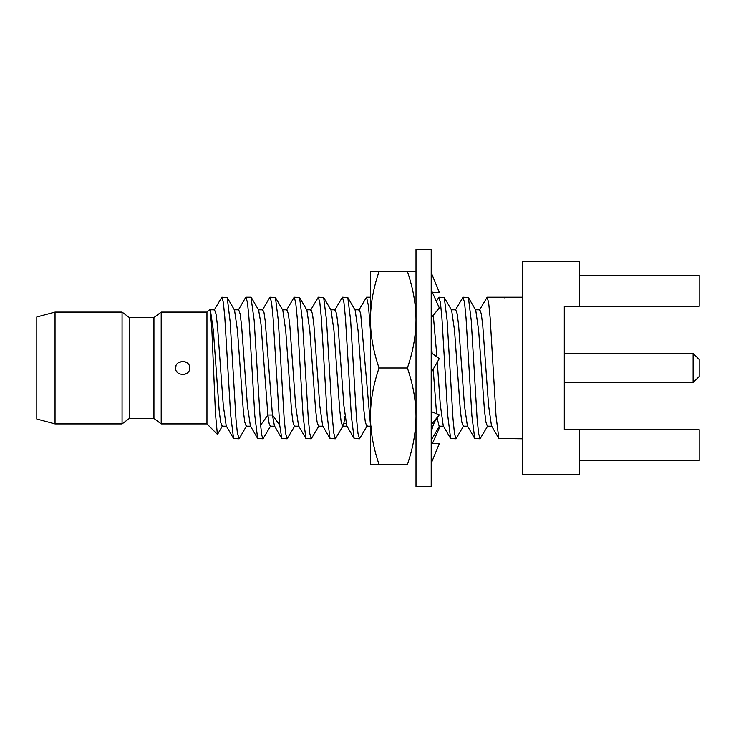 <?xml version="1.0" encoding="UTF-8"?>
<svg xmlns="http://www.w3.org/2000/svg" width="736" height="736" viewBox="0 0 736 736"><rect width="100%" height="100%" fill="white"/><g stroke="black" fill="none" stroke-linecap="round" stroke-linejoin="round"><path stroke-width="1.1" d="M55.034 423.908L36.8 419.023L36.8 316.977L55.034 312.092L122.066 312.092L122.066 423.908L55.034 423.908L55.034 312.092M122.066 423.908L129.324 418.444L129.324 317.556L122.066 312.092M129.324 317.556L153.934 317.556L153.934 418.444L161.193 423.908L206.954 423.908L217.368 434.323L215.464 413.687L211.775 327.63L209.999 309.414L206.954 312.092L206.954 423.908M161.193 423.908L161.193 312.092L206.954 312.092M189.649 368C190.339 376.455 174.956 376.455 175.656 368C174.956 359.545 190.339 359.545 189.649 368L189.373 369.822M176.585 371.312L177.394 372.37M184.147 374.458L185.895 373.86M188.802 364.844L187.478 363.216M185.334 361.891L184.101 361.532M183.246 361.413L178.894 362.425M175.959 366.05L175.656 368M214.13 310.178L221.83 297.215L227.212 297.519L230.138 321.614L235.98 419.235L237.443 433.725L239.264 438.49L246.615 425.822M260.599 425.178L254.159 320.335L250.967 297.206L245.962 297.206L247.471 302.588L248.97 317.934L254.822 415.693L257.664 438.49L263.028 438.794L261.814 435.307L260.599 425.178L267.876 414.994L269.091 423.32L270.305 426.19L274.859 426.19M210.395 310.104L213.348 330.464L219.153 410.274L220.607 422.059L222.06 426.19L226.624 426.19M234.536 310.141L237.47 330.547L243.285 410.348L244.738 422.096L246.229 426.19M258.612 310.068L260.976 323.987L267.876 414.994L272.44 414.994L274.427 425.822L281.778 438.49L287.141 438.794L285.632 433.412L284.124 418.057L278.282 320.326L275.439 297.51L270.075 297.206L271.584 302.588L273.093 317.934L279.717 425.178L281.778 438.49M270.738 425.813L263.028 438.794M214.507 309.81L216.016 313.904L217.47 325.671L223.284 405.518L226.219 425.877M234.131 309.81L238.685 309.81L240.138 313.941L241.592 325.726L247.397 405.518L250.387 425.942M262.734 309.819L264.012 312.662L265.208 320.924L272.44 414.994L279.717 425.178M238.906 438.794L233.542 438.49L230.616 414.478L224.774 316.848L223.312 302.312L221.83 297.215M269.634 297.666L270.075 297.206M294.86 425.822L287.141 438.794M318.973 425.813L311.264 438.794L309.755 433.412L308.246 418.057L302.395 320.344L299.561 297.51L294.198 297.206L295.706 302.588L297.215 317.934L303.057 415.665L305.9 438.49L311.264 438.794M275.439 297.51L282.799 310.178L285.706 330.501L291.511 410.311L292.965 422.078L294.418 426.19L298.982 426.19M299.561 297.51L306.912 310.187L309.819 330.51L315.634 410.292L317.087 422.068L318.541 426.19L323.095 426.19M343.096 425.822L335.377 438.794L333.868 433.412L332.368 418.057L326.517 320.326L323.674 297.51L331.034 310.187L333.942 330.501L339.756 410.311L341.2 422.078L342.654 426.19L347.217 426.19M323.674 297.51L318.311 297.206L319.82 302.588L321.328 317.934L327.18 415.665L330.013 438.49L335.377 438.794M286.479 310.187L294.198 297.206M348.459 368L351.302 415.665L354.136 438.49L359.499 438.794L357.99 433.412L356.482 418.057L350.63 320.335L347.797 297.51L342.433 297.206L343.942 302.588L345.451 317.934L348.459 368M282.357 309.81L286.92 309.81L288.374 313.932L289.828 325.698L295.633 405.49L298.54 425.813L305.9 438.49M306.48 309.81L311.034 309.81L312.487 313.922L313.941 325.698L319.755 405.499L322.662 425.822L330.013 438.49M330.593 309.81L335.156 309.81L336.61 313.922L338.063 325.698L343.868 405.49L346.776 425.813L354.136 438.49M310.601 310.187L318.311 297.206M334.724 310.178L342.433 297.206M367.209 425.822L359.499 438.794M342.314 425.96L343.841 423.43L344.936 416.236M347.797 297.51L355.148 310.187L358.055 330.501L363.869 410.311L365.323 422.078L366.776 426.19L371.33 426.19M354.715 309.81L359.269 309.81L360.668 313.6L370.429 424.589M358.837 310.178L366.556 297.206L368.488 306.047L370.429 330.39M379.049 464.471L370.429 464.471L370.429 416.236C370.512 400.55 373.391 384.477 379.049 368C373.364 351.422 370.493 335.34 370.429 319.764L370.429 271.529L407.394 271.529C413.071 288.107 415.941 304.189 416.006 319.764C415.923 335.45 413.052 351.523 407.394 368C413.071 384.578 415.941 400.66 416.006 416.236C415.923 431.922 413.052 448.003 407.394 464.471L379.049 464.471C373.364 447.893 370.493 431.811 370.429 416.236L370.429 319.764C370.512 304.078 373.391 287.997 379.049 271.529M416.006 368L416.006 249.495L431.204 249.495L431.204 486.505L416.006 486.505L416.006 368M431.204 436.154L431.508 431.774C432.418 425.684 434.994 420.072 439.245 414.929L431.204 424.7M431.204 372.664L439.3 358.644L431.204 352.811M439.3 414.856L431.204 411.553M431.204 317.823L439.3 307.906L431.204 289.809M432.345 292.367L439.3 292.367L431.204 272.624M438.684 427.34L439.3 428.094L432.345 443.633M439.3 428.094L437.911 428.665M431.204 443.633L439.3 443.633L431.204 463.376M463.689 425.813L455.97 438.794L454.462 433.412L452.953 418.066L447.111 320.344L444.268 297.51L438.904 297.206L440.413 302.588L441.922 317.943L447.773 415.665L450.607 438.49L455.97 438.794M439.567 425.822L432.207 438.49L431.204 437.782M431.204 340.372L432.133 353.482M433.182 369.233L436.577 413.742M437.055 417.864L439.134 426.19L443.688 426.19M444.268 297.51L451.628 310.187L454.535 330.501L460.34 410.302L461.794 422.068L463.248 426.19L467.802 426.19M487.802 425.822L480.093 438.794L478.584 433.412L477.075 418.066L471.224 320.335L468.39 297.51L475.741 310.187L478.648 330.51L484.463 410.302L485.916 422.078L487.37 426.19L491.924 426.19M468.39 297.51L463.027 297.206L464.536 302.588L466.035 317.943L471.886 415.656L474.72 438.49L480.093 438.794M436.347 301.309L438.904 297.206M455.308 310.187L463.027 297.206M479.43 310.178L487.14 297.206L488.649 302.588L490.158 317.943L496.009 415.674L498.842 438.49L522.358 438.794M433.302 315.247L436.926 356.932M437.276 362.149L440.266 404.515L443.256 425.813L450.607 438.49M451.186 309.81L455.75 309.81L457.203 313.932L458.657 325.708L464.462 405.49L467.369 425.813L474.72 438.49M475.309 309.81L479.863 309.81L481.316 313.922L482.77 325.689L488.584 405.49L491.492 425.813L498.842 438.49M522.358 297.206L487.14 297.206M522.358 474.352L522.358 261.648L579.48 261.648L579.48 306.314L564.291 306.314L564.291 429.686L579.48 429.686L579.48 474.352L522.358 474.352M579.48 429.686L699.2 429.686L699.2 460.672L579.48 460.672M579.48 306.314L699.2 306.314L699.2 275.328L579.48 275.328M693.119 382.582L693.119 353.418L699.2 359.49L699.2 376.51L693.119 382.582L564.291 382.582M416.006 446.191L416.006 445.685M379.049 368L407.394 368M416.006 383.189L416.006 382.49M416.006 271.529L407.394 271.529L416.006 271.529M416.006 311.356L416.006 310.804M408.866 276.11L407.394 271.529M343.841 423.43L346.03 423.43M129.324 418.444L153.934 418.444M153.934 317.556L161.193 312.092M251.326 297.519L258.676 310.187M227.212 297.519L234.563 310.187M217.608 434.231L222.502 425.813M209.99 309.414L210.432 310.178M226.191 425.831L233.542 438.49M238.252 310.178L245.603 297.51M250.314 425.822L257.664 438.481M262.366 310.187L269.726 297.519M209.999 309.81L214.562 309.81M246.192 426.19L250.746 426.19M258.244 309.819L262.807 309.819M366.556 297.206L370.429 297.206M564.291 353.418L693.119 353.418M504.537 297.39L504.27 297.85M431.204 438.794L431.857 438.794"/></g></svg>
